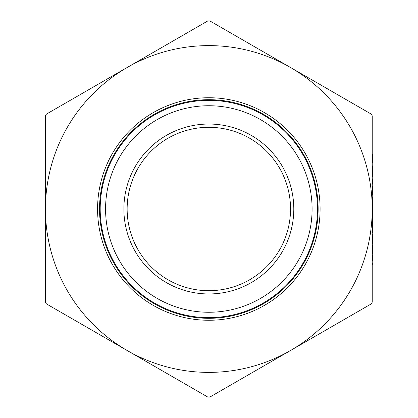 <?xml version="1.0" encoding="UTF-8"?>
<svg xmlns="http://www.w3.org/2000/svg" width="418" height="418" viewBox="0 0 418 418"><rect width="100%" height="100%" fill="white"/><g stroke="black" fill="none" stroke-linecap="round" stroke-linejoin="round"><path stroke-width="0.63" d="M372.224 264.333L372.224 263.094L372.553 263.094L372.553 264.333L372.224 264.333M372.224 260.785L372.224 255.466L372.553 255.466L372.553 260.785L372.224 260.785M372.224 249.452L372.224 244.828L372.553 244.828L372.224 254.228L372.553 254.228L372.553 249.452M372.224 229.043L372.553 229.043L372.553 232.502L372.224 232.502L372.224 222.48L372.553 222.48L372.553 215.918L372.224 215.918M372.553 189.49L372.553 190.733L372.224 190.733L372.224 189.49L372.553 189.49L372.553 187.29L372.224 187.29L372.224 185.853L372.553 185.853L372.553 187.097L372.224 187.097M372.224 184.171L372.224 178.852L372.553 178.852L372.553 184.171L372.224 184.171M372.224 167.143L372.224 165.904L372.553 165.904L372.553 167.143L372.224 167.143L372.224 176.542L372.553 176.542L372.224 176.26M372.553 155.439L372.553 163.067L372.224 163.067L372.224 155.439L372.553 155.439L372.553 154.195L372.224 154.195M372.224 206.962L372.224 202.291L372.553 202.291L372.553 201.371L372.224 201.371M372.224 209L372.224 302.204L371.247 303.896L290.531 350.498A163.391 163.391 0 0 0 290.531 67.502A163.391 163.391 0 0 0 127.14 67.502L207.856 20.9L209.815 20.9L371.247 114.104L372.224 115.796L372.224 209M372.553 193.335L372.553 194.725L372.224 194.725L372.553 190.723M372.224 238.809L372.224 234.184L372.553 234.184L372.553 238.809L372.224 238.809M209.815 397.1L207.856 397.1L46.429 303.896L45.447 302.204L45.447 209A163.391 163.391 0 0 0 290.531 350.498L209.815 397.1M45.447 115.796L46.429 114.104L127.14 67.502A163.391 163.391 0 0 0 45.447 209L45.447 115.796M318.14 209A109.302 109.302 0 0 0 154.185 114.339A109.302 109.302 0 0 0 154.185 303.661A109.302 109.302 0 0 0 318.14 209M127.14 209A81.693 81.693 0 0 1 249.682 138.248A81.693 81.693 0 0 1 249.682 279.752A81.693 81.693 0 0 1 127.14 209M123.874 209A84.964 84.964 0 0 0 251.317 282.578A84.964 84.964 0 0 0 251.317 135.422A84.964 84.964 0 0 0 123.874 209M312.094 209A103.256 103.256 0 0 1 157.205 298.426A103.256 103.256 0 0 1 157.205 119.574A103.256 103.256 0 0 1 312.094 209M317.487 209A108.649 108.649 0 0 0 154.514 114.908A108.649 108.649 0 0 0 154.514 303.092A108.649 108.649 0 0 0 317.487 209M372.553 193.482L372.224 193.482M372.553 201.371L372.553 197.207L372.224 197.207M372.553 206.962L372.553 202.291M372.553 229.043L372.553 222.48M372.553 156.447L372.224 156.447M372.553 161.531L372.224 161.531M372.553 176.26L372.553 167.143M372.553 187.363L372.224 187.363M372.553 198.007L372.224 198.007M372.553 200.133L372.224 200.133M372.553 215.918L372.553 206.518L372.224 206.518M372.553 217.156L372.224 217.156M372.553 225.673L372.224 225.673M372.553 227.8L372.224 227.8M372.224 243.584L372.553 243.584L372.553 238.809M320.099 209A111.266 111.266 0 0 0 153.202 112.641A111.266 111.266 0 0 0 153.202 305.359A111.266 111.266 0 0 0 320.099 209"/></g></svg>
